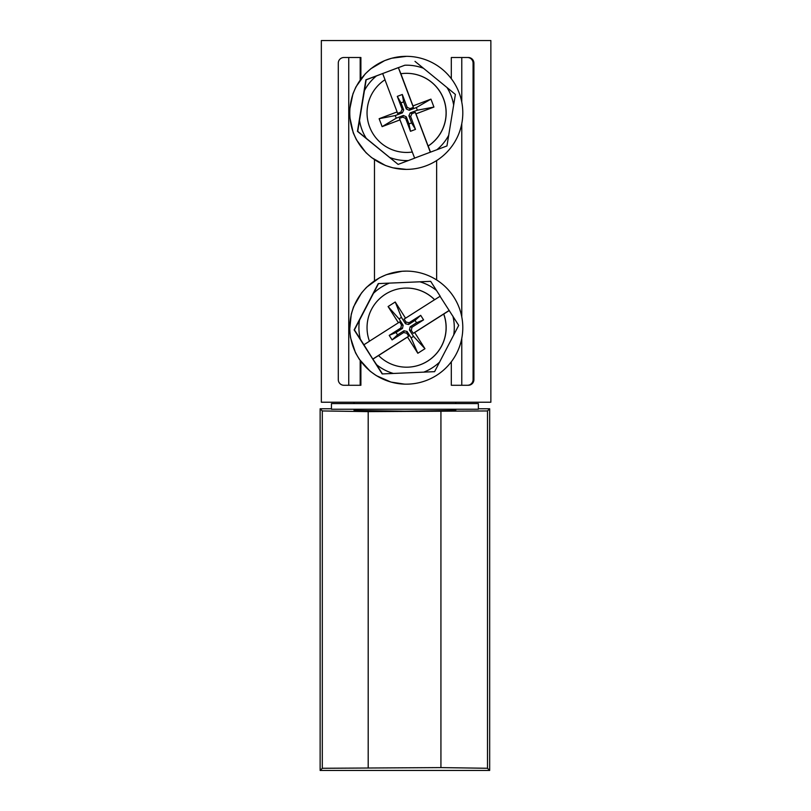 <?xml version="1.0" encoding="UTF-8"?>
<svg xmlns="http://www.w3.org/2000/svg" width="811" height="811" viewBox="0 0 811 811"><rect width="100%" height="100%" fill="white"/><g stroke="black" fill="none" stroke-linecap="round" stroke-linejoin="round"><path stroke-width="1.22" d="M406.291 56.375L391.764 58.22L384.657 60.612L370.769 68.783L365.254 73.872L355.887 86.97L352.927 93.873L349.683 109.627L349.794 117.159L353.241 132.862L356.394 139.705L365.933 152.63L371.61 157.618L385.57 165.535L392.788 167.796L406.291 169.398A56.517 56.506 90 0 0 461.885 102.733A56.517 56.506 90 0 0 349.784 112.881A56.517 56.506 90 0 0 406.291 169.398M414.624 158.104L446.952 145.95L455.387 94.431L447.003 87.527A47.697 47.697 -90 0 1 453.673 105.197M364.443 90.579L357.722 131.341L398.12 164.4L414.654 158.175L399.417 118.386L402.743 117.129L405.632 118.436L410.488 131.291L415.496 129.395L410.65 116.541L411.947 113.652L415.273 112.394L415.962 113.854L433.936 107.062L430.935 99.135L412.961 105.927L413.387 107.387L398.353 67.597L366.156 79.823L364.443 90.579A47.697 47.697 -90 0 1 376.405 75.97M398.12 164.4L357.458 131.341L365.893 79.823L404.841 65.225A47.697 47.697 -90 0 1 423.474 68.276L414.989 61.372M382.123 126.638L396.244 118.183L395.261 115.557L402.388 112.861L403.696 109.972L402.155 109.232L400.847 112.121L397.522 113.378L397.106 111.918L379.132 118.71L382.123 126.638L400.097 119.846M415.962 113.854L428.117 146.031A39.557 39.557 90 0 0 406.564 73.325M430.509 152.184L428.188 146.031A39.557 39.557 -90 0 0 400.877 73.74L412.961 105.927M396.244 118.183L403.381 115.486L406.27 116.794L408.967 123.921L411.582 122.927L408.896 115.801L410.194 112.911L417.33 110.215L433.936 107.062M397.106 111.918L384.961 79.772M406.564 152.448A39.557 39.557 90 0 0 412.262 152.022M412.333 152.022A39.557 39.557 -90 0 1 385.022 79.731L382.691 73.588M400.877 73.74L398.353 67.597M447.003 87.527L423.474 68.276M404.841 65.225L398.556 67.597M448.757 135.194A47.697 47.697 -90 0 1 436.805 149.802M430.306 152.184L415.273 112.394M366.207 138.245A47.697 47.697 -90 0 1 359.537 120.575M408.369 160.548A47.697 47.697 -90 0 1 389.726 157.496M413.387 107.387L410.062 108.644L407.163 107.336L402.307 94.481L397.299 96.377L402.155 109.232M417.33 110.215L416.337 107.589L409.21 110.286L410.062 108.644M397.299 96.377L400.999 102.845L403.625 101.851L406.311 108.978L409.21 110.286M400.999 102.845L403.696 109.972M430.935 99.135L416.337 107.589M395.261 115.557L379.132 118.71M415.496 129.395L411.582 122.927M408.967 123.921L410.488 131.291M403.625 101.851L402.307 94.481M360.307 339.089A47.697 47.697 -90 0 1 359.486 320.223L354.407 329.895L363.916 344.766L369.461 341.238A39.557 39.557 -90 0 1 434.645 299.725L440.18 296.197L430.671 281.336L378.25 283.597L354.143 329.895L382.174 373.932L393.386 373.455A47.697 47.697 -90 0 1 376.639 364.737L382.437 373.932M393.386 373.455L434.595 371.661L458.712 325.363L440.038 296.289M453.957 297.282A56.517 56.506 90 0 0 349.784 327.634A56.517 56.506 90 0 0 455.833 354.823A56.517 56.506 90 0 0 453.957 297.282M406.291 271.117L402.074 271.269L386.32 274.696L379.497 277.788L366.501 287.317L361.534 292.933L353.525 306.903L351.275 314.08L349.642 330.087L350.504 337.558L355.522 352.836L359.354 359.334L370.151 371.225L376.294 375.615L390.983 382.082L404.446 384.12M424.974 348.71L413.529 336.383L411.157 337.893L407.071 331.456L403.969 330.776L403.685 332.53L406.787 333.22L408.693 336.22L407.507 337.062L417.827 353.261L424.974 348.71L414.664 332.5L413.215 333.341L411.299 330.341L411.988 327.249L423.575 319.869L420.696 315.347L409.109 322.727L406.017 322.038L404.111 319.037L405.551 318.206L395.231 301.996L388.084 306.548L398.404 322.758L399.59 321.916L401.496 324.917L400.806 328.019L389.219 335.389L392.098 339.91L403.685 332.53M405.551 318.206L434.574 299.725A39.557 39.557 90 0 0 406.564 288.077M369.451 341.198L398.404 322.758M413.529 336.383L409.433 329.955L410.123 326.853L416.55 322.758L415.039 320.396L408.612 324.491L405.52 323.802L401.425 317.375L395.231 301.996M407.507 337.062L378.565 355.532A39.557 39.557 -90 0 0 443.749 314.029L414.664 332.5M406.564 367.19A39.557 39.557 90 0 0 443.678 314.029M373.526 293.268A47.697 47.697 -90 0 1 389.462 283.12L378.514 283.597L359.486 320.223M363.916 344.766L372.817 359.06L408.693 336.22M430.671 281.336L389.462 283.12M372.817 359.06L376.639 364.737M419.824 281.802A47.697 47.697 -90 0 1 436.571 290.531M373.019 359.06L378.565 355.532M439.674 362A47.697 47.697 -90 0 1 423.747 372.137M452.903 316.168A47.697 47.697 -90 0 1 453.714 335.034M443.749 314.029L449.294 310.501M413.215 333.341L449.081 310.501M401.425 317.375L399.063 318.875L403.148 325.312L401.496 324.917M392.098 339.91L397.542 334.862L396.032 332.5L402.469 328.404L403.148 325.312M397.542 334.862L403.969 330.776M388.084 306.548L399.063 318.875M411.157 337.893L417.827 353.261M420.696 315.347L415.039 320.396M416.55 322.758L423.575 319.869M396.032 332.5L389.219 335.389M490.868 402.226L321.338 402.226L321.338 40.55L490.868 40.55L490.868 402.226M461.773 338.369L461.773 385.276L451.311 385.276L468.261 385.276A5.647 5.647 -90 0 0 473.908 379.619L473.908 63.157L473.077 63.157A5.647 5.647 90 0 0 467.42 57.5M451.311 385.276L451.311 361.787M360.895 361.493L360.895 385.276L343.945 385.276A5.647 5.647 -90 0 1 338.288 379.619L338.288 63.157A5.647 5.647 -90 0 1 343.945 57.5L360.895 57.5L360.895 79.002M473.908 63.157A5.647 5.647 -90 0 0 468.261 57.5L451.311 57.5L451.311 78.728M360.185 79.965L360.185 57.5M360.185 360.53L360.185 385.276M467.42 385.276A5.647 5.647 90 0 0 473.077 379.619L473.077 63.157M348.75 385.276L348.75 57.5M374.479 159.706L374.479 280.809M436.642 279.957L436.642 160.558M451.311 57.5L461.773 57.5L461.773 102.145M461.773 123.627L461.773 316.898M432.668 409.251L331.435 409.251L331.435 403.604L478.368 403.604L478.368 409.251L432.668 409.251M331.435 408.774L320.132 408.774L320.132 770.45L489.672 770.45L489.672 408.774L478.368 408.774M489.672 770.45L487.492 768.27L440.931 767.601L322.302 768.281L320.132 770.45M320.132 408.774L322.302 410.944L368.194 411.623L487.492 410.954L489.672 408.774M368.194 411.623L368.194 767.601M440.931 767.601L440.931 411.623M487.492 768.27L487.492 410.954M354.042 409.251L354.042 410.447L404.902 411.207L455.762 410.447L455.762 409.251M322.302 410.944L322.302 768.281M402.388 112.861L400.847 112.121M410.194 112.911L411.947 113.652M408.896 115.801L410.65 116.541M403.381 115.486L402.743 117.129M406.27 116.794L405.632 118.436M406.311 108.978L407.163 107.336M407.071 331.456L406.787 333.22M405.52 323.802L406.017 322.038M408.612 324.491L409.109 322.727M409.433 329.955L411.299 330.341M410.123 326.853L411.988 327.249M402.469 328.404L400.806 328.019M473.908 379.619L473.077 379.619M455.762 403.604L455.762 402.226M354.042 403.604L354.042 402.226"/></g></svg>

